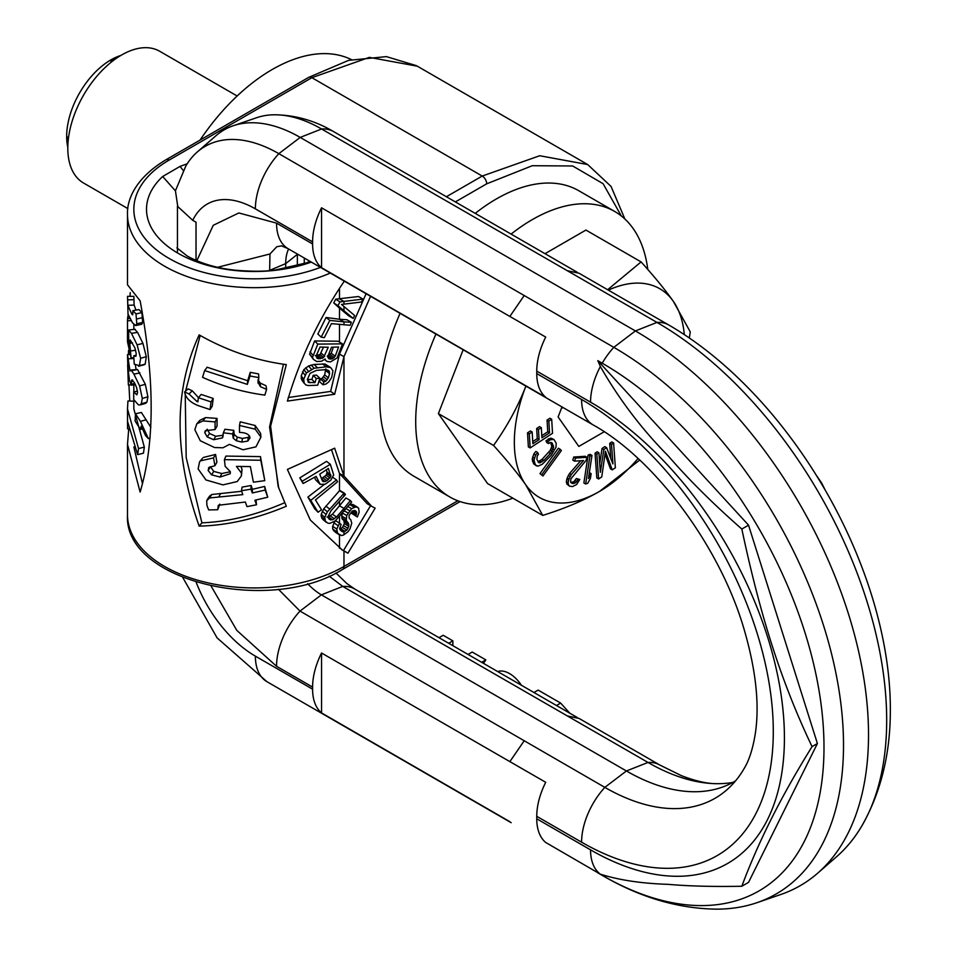 <?xml version="1.0" encoding="UTF-8"?>
<svg xmlns="http://www.w3.org/2000/svg" width="957" height="957" viewBox="0 0 957 957"><rect width="100%" height="100%" fill="white"/><g stroke="black" fill="none" stroke-linecap="round" stroke-linejoin="round"><path stroke-width="1.44" d="M370.574 296.311L343.97 356.674L343.97 476.036L371.687 506.325L367.201 503.729L339.484 473.44L343.97 476.036L334.663 448.187L287.399 469.42L310.319 520.022L342.558 550.215L347.941 553.158L343.467 550.574L370.586 505.691M339.484 352.559L339.484 354.078L343.97 356.674L334.663 394.248L330.643 391.413L339.484 354.078L366.1 293.727M344.281 281.131L343.97 281.657C318.932 318.549 300.067 358.361 287.399 401.103L334.663 394.248M330.309 273.056A126.803 73.211 180 0 1 197.549 279.923A126.803 73.211 180 0 1 127.496 214.452L127.496 284.791L140.129 300.821C154.831 379.223 154.831 442.971 140.129 492.042L127.496 444.383L128.669 429.681M130.236 292.603L130.008 296.347M128.513 350.418L128.501 354.545M128.932 384.941L129.781 401.031M286.31 364.605C256.249 360.669 227.192 350.764 199.152 334.89C173.743 390.145 173.743 453.893 199.152 526.123C227.192 525.465 256.249 518.838 286.31 506.253L278.14 486.395L270.616 426.164L286.31 364.605M142.39 483.429L133.872 446.931M128.513 428.808L127.568 428.82L127.688 421.905L137.629 454.623L143.466 453.187L144.328 447.086L133.836 408.938L133.836 399.763M150.871 427.348L141.409 412.479L135.475 413.759L135.104 421.056L140.5 429.442L141.205 426.056L145.596 435.662L148.383 438.629L140.44 421.403L135.475 413.759M136.05 369.318L135.427 365.191M139.913 404.967L145.512 403.435L146.923 402.143L147.916 396.772L145.332 384.319L137.569 369.51L130.69 370.036M133.86 329.411L133.848 324.339M145.189 364.138L139.447 365.682L140.619 358.289L137.09 344.819L131.444 333.335L128.645 330.009L128.764 345.561L127.556 338.024L127.496 320.284L127.496 341.781L131.073 357.942L129.781 343.204L130.26 339.974L134.901 347.905L136.217 353.576L135.822 356.339L133.765 355.765L134.231 364.127L139.447 365.682L138.55 366.232L144.208 364.773L145.189 364.138L146.301 356.674L142.952 343.419L137.593 332.426L134.937 329.519M128.645 330.009L135.2 329.292M135.966 310.116L134.136 305.068L133.86 296.395M141.911 312.592L138.968 309.59L132.891 310.642L132.712 314.877L131.851 314.183L127.819 305.331L127.52 296.323L128.154 318.645L128.023 314.087L132.568 322.916L135.667 325.559L141.756 324.256L142.653 322.413L141.911 312.592L136.002 313.908L132.891 310.642M144.328 447.086L138.538 448.582L127.496 408.938L127.568 428.82M133.836 401.222L127.939 400.935L127.496 408.938M137.629 454.623L138.538 448.582M325.332 359.988L326.947 361.423L330.5 361.902L337.079 357.93L342.51 343.862L317.796 344.101L312.508 357.428L313.441 359.389L316.695 361.507L321.432 361.279L325.177 359.031L325.332 359.988L324.734 359.473M335.261 356.112L332.833 358.552L331.074 359.054L328.61 358.6L327.94 356.231L331.457 347.247L338.587 346.984L335.261 356.112L331.218 353.3L327.234 356.148M318.466 358.779L316.946 358.217L316.229 355.813L320.009 347.056L328.275 347.259L323.55 357.583L318.466 358.779L316.217 356.566M317.712 385.192L319.841 378.278L316.265 378.517L314.961 382.644L308.321 382.405L307.496 379.247L310.056 373.35L316.444 370.383L325.272 369.653L328.825 370.574L329.567 373.637L328.359 377.859L325.715 381.329L323.849 381.987L323.023 384.774L326.038 384.008L328.837 381.855L331.696 377.393L332.976 370.873L330.739 367.608L326.098 366.854L314.147 368.242L306.455 372.943L303.692 379.259L304.23 383.314L306.156 385.121L308.525 385.551L317.712 385.192M330.811 480.223L333.682 474.899L330.321 464.301L302.185 481.263L303.13 483.512L316.157 476.383L320.128 484.35L325.201 484.194L330.811 480.223M319.734 474.193L328.371 468.428L330.823 476.598L326.768 480.857L323.49 481.718L322.473 481.024L319.734 474.193M310.726 500.367L318.095 512.234L321.48 509.686L315.463 499.937L337.582 481.73L336.517 479.9L310.726 500.367L307.903 497.09L314.901 509.064L318.095 512.234M258.043 380.838L258.187 383.434L258.809 377.596L250.016 375.993L247.349 384.379L204.642 370.574L202.549 377.309C222.419 386.269 243.174 392.203 264.838 395.109L266.608 389.355L260.507 386.736L257.971 382.274M198.374 397.729L197.872 401.856L196.963 401.509L189.031 393.961L184.593 391.939C185.682 397.98 190.311 402.562 198.506 405.72L210.061 409.56L211.042 401.904L198.374 397.729L201.173 394.44L213.208 398.459L211.042 401.904M249.992 437.863L247.875 441.033L241.858 442.074L236.367 440.782L233.197 438.162L232.695 433.94L223.352 432.815L222.431 437.899L213.686 439.73L207.19 436.882L204.75 432.588L205.288 430.722L215.098 429.537L215.074 421.893L202.98 420.924L196.819 423.807L194.833 429.669L200.252 440.722L214.535 447.541L222.981 447.78L229.465 444.383L243.03 449.79L255.962 446.847L260.938 437.098L255.22 429.179L239.477 425.458L239.489 432.397C245.925 432.576 249.43 434.406 249.992 437.863L249.992 438.067M215.098 429.537L217.06 426.056L217.036 418.412L205.54 417.575L199.881 420.326L196.819 423.807M222.766 437.265L223.017 436.595M200.587 460.819L199.57 461.812L198.135 468.942L205.934 479.947L222.921 484.888L237.264 481.538L241.439 475.808L241.391 472.985L236.427 466.406L250.363 466.585L253.39 482.184L264.79 480.653L260.794 460.257L224.405 459.635L225.158 466.346L230.338 471.693L230.242 473.715L220.086 477.053L211.605 474.851L208.112 470.437L209.14 467.315L214.93 465.724L213.531 457.901L200.587 460.819L202.441 458.343M208.47 467.997L209.14 467.315M241.463 490.774L242.791 494.637L209.547 497.951L206.7 500.726L206.927 505.452L208.662 509.914L217.718 509.746L218.316 505.272L245.363 502.03L246.966 506.624L256.488 504.782L254.885 500.26L267.745 497.209L265.173 490.068L252.313 492.975L250.973 489.159L241.463 490.774L242.097 487.125L251.141 485.498L250.973 489.159M127.496 354.58L128.37 384.977L127.664 364.964L129.351 379.833L131.336 385.216L131.576 380.527L134.183 382.238L136.576 387.453L137.581 392.573L136.815 394.822L133.717 391.892L133.717 399.548L138.346 404.823L139.937 404.967L141.277 403.806L142.306 398.495L139.602 385.874L133.896 374.103L131.432 370.419L129.961 370.921L127.508 354.568L129.721 354.557M137.569 369.51L129.961 370.921M132.915 380.336L131.576 380.527L132.066 379.738M127.496 320.284L127.736 316.731M135.667 325.559L136.779 323.789L136.002 313.908M132.712 314.877L131.851 314.183L132.844 314.028M339.974 529.472L343.97 531.781L342.235 531.661L340.225 530.022L339.615 528.647L341.123 524.448L339.591 523.216L336.768 529.054L337.665 533.372L341.422 535.501L343.252 535.178L347.953 531.805L349.975 528.958L351.745 523.192L350.752 519.687L349.281 518.491L349.018 515.584L352.248 511.014L354.939 510.5L356.411 511.696L355.86 515.751L357.332 516.947L359.174 512.151L358.588 508.071L355.98 506.851L351.59 508.669L346.733 515.524L346.278 520.536L348.324 523.108L348.827 526.218L346.889 530.034L343.97 531.781L343.97 534.76M343.97 511.433L343.97 508.406L336.529 517.007L332.486 519.795L329.375 519.412L327.988 516.744L331.074 510.667L345.453 494.53L344.221 493.022L327.402 511.792L324.758 517.318L325.392 521.254L328.048 523.228L329.998 523.323L335.273 520.883L351.638 502.054L350.394 500.547L343.97 508.406L339.484 505.822L332.414 514.22L328.574 516.912L326.983 517.067M343.97 324.866L343.97 321.851L329.818 320.416L321.193 337.139L324.327 337.665L331.409 323.633L350.166 325.272L351.386 322.33L343.97 321.851L339.484 319.267L326.05 317.473L317.844 334.029L321.193 337.139M343.97 306.551L341.482 304.458L361.519 302.005L362.99 299.11L339.986 301.874L337.917 305.678L353.169 318.418L354.64 315.511L343.97 306.551L343.97 310.702L339.484 308.118L348.683 315.822L353.169 318.418M185.227 394.284L186.184 457.518L201.903 522.821C228.556 521.792 256.153 515.081 284.719 502.7M278.75 488.178L269.563 427.001L283.451 364.186M200.169 335.488L185.586 391.078M266.608 389.355L265.998 385.707L260.208 383.075L257.983 379.773M258.809 377.596L258.581 373.936L250.232 372.333L247.696 380.719L207.131 367.213L204.642 370.574M210.061 409.56L212.275 406.127L213.208 398.459M184.593 391.939L188.086 388.889L192.297 390.815L189.031 393.961M198.47 397.622L192.297 390.815M223.292 435.256L215.72 436.26L209.547 433.485L207.226 429.226M249.598 436.129L248.198 437.373L242.48 438.438L237.264 437.158L234.25 434.55L233.771 430.339L224.895 429.262L223.352 432.815M260.938 437.098L260.603 433.401L255.172 425.518L240.219 421.822L239.477 425.458M214.93 465.724L216.904 462.243L215.576 454.431L203.279 457.494M230.35 471.741L221.797 473.524L213.746 471.406L210.373 466.705M264.79 480.653L260.471 456.609L225.9 456.082L224.405 459.635M241.427 475.82L242.037 469.349L240.949 466.561M267.745 497.209L264.634 486.419L252.409 489.314L251.141 485.498M256.488 504.782L256.009 500.021M217.718 509.746L219.775 504.148M241.631 491.264L211.784 494.518L209.643 496.061M333.359 347.2L331.218 353.3M323.466 347.188L320.081 354.509L315.26 355.621M326.289 469.887L327.138 472.22L326.205 475.174L321.396 478.62M335.333 520.512L332.653 526.278L332.665 528.982L335.464 532.331L339.735 535.035M344.221 493.022L339.735 490.427L323.753 508.801L321.229 514.28L321.169 516.349L322.748 519.34L326.349 522.355M343.97 496.336L343.97 493.322L339.484 490.726L339.484 473.44L331.624 450.101M314.638 477.28L315.583 479.756L320.128 484.35M330.321 464.301L326.528 461.37L299.792 477.878L303.13 483.512M324.495 484.314L307.903 497.09M362.99 299.11L358.504 296.514L335.704 299.182L333.742 302.926L339.484 308.118L339.484 319.267L346.913 319.746L351.386 322.33M288.213 397.526L330.643 391.413M342.51 343.862L338.096 341.23L314.614 340.931L309.601 354.174L313.441 359.389M330.739 367.608L325.057 364.019L314.159 364.45L308.537 365.981L303.848 369.605L301.228 375.886L301.742 379.953L304.23 383.314M325.787 368.888L324.662 374.881L322.138 378.314L320.38 378.924L319.578 381.687L323.023 384.774M319.841 378.278L316.576 375.144L313.166 375.323L311.922 379.427L307.257 379.534M199.152 526.123L201.903 522.821M315.583 479.756L318.813 482.914M299.792 477.878L302.185 481.263M250.232 372.333L250.016 375.993M247.696 380.719L247.349 384.379M198.063 400.265L196.963 401.509M217.036 418.412L215.074 421.893M233.771 430.339L232.695 433.94M215.576 454.431L213.531 457.901M260.471 456.609L260.794 460.257M324.662 359.533L326.947 361.423M314.614 340.931L317.796 344.101M310.008 351.853L312.939 355.095M309.601 354.174L312.508 357.428M327.916 357.428L330.021 359.066M327.928 356.662L331.074 359.054M328.897 355.681L332.833 358.552M330.225 354.724L334.22 357.571M316.875 355.741L320.164 358.863M318.657 355.382L322.042 358.468M320.081 354.509L323.55 357.583M321.157 353.145L324.674 356.195M301.108 378.135L303.572 381.508M301.228 375.886L303.692 379.259M302.532 371.842L305.068 375.204M303.848 369.605L306.455 372.943M305.618 367.811L308.31 371.125M308.537 365.981L311.396 369.246M311.157 365.012L314.147 368.242M314.159 364.45L317.317 367.62M322.509 363.839L326.098 366.854M325.057 364.019L328.789 366.974M320.38 378.924L323.849 381.987M322.138 378.314L325.715 381.329M323.61 376.807L327.258 379.797M324.662 374.881L328.359 377.859M325.811 370.694L329.567 373.637M326.971 369.821L329.543 371.842M307.496 379.821L310.044 382.824M311.922 379.427L314.961 382.644M313.166 375.323L316.265 378.517M322.353 480.713L323.49 481.718M321.588 478.787L324.925 481.67M323.143 477.842L326.768 480.857M324.758 476.694L328.454 479.66M326.205 475.174L329.998 478.105M326.995 473.679L330.823 476.598M327.138 472.22L330.966 475.139M332.689 477.304L336.517 479.9M252.409 489.314L252.313 492.975M264.634 486.419L265.173 490.068M352.068 511.205L351.375 513.155L357.332 516.947M357.368 507.078L352.882 504.483L349.413 504.77M342.104 513.682L341.793 517.952L343.838 520.524L344.341 523.635L342.403 527.451L339.807 529.077M350.394 500.547L345.92 497.963L339.484 505.822L339.484 501.635M341.302 549.45L343.467 550.574M333.503 530.609L337.665 533.372M332.665 528.982L336.78 531.769M332.653 526.278L336.768 529.054M333.957 522.917L338.144 525.656M335.536 520.644L339.591 523.216M340.154 529.867L343.635 531.889M340.704 528.766L345.19 531.35M342.403 527.451L346.889 530.034M343.623 525.74L348.097 528.324M344.341 523.635L348.827 526.218M344.412 521.888L348.898 524.472M343.838 520.524L348.324 523.108M342.367 519.328L346.853 521.912M341.793 517.952L346.278 520.536M341.613 516.014L346.099 518.598M342.57 513.119L346.733 515.524M344.4 510.894L348.109 513.036M346.195 508.717L349.724 510.763M347.941 506.564L351.59 508.669M349.7 504.602L354.186 507.186M351.494 504.255L355.98 506.851M351.375 513.155L355.86 515.751M351.937 511.816L356.423 514.411M353.049 510.739L356.734 512.868M354.305 510.488L356.411 511.696M332.414 514.22L336.529 517.007M330.392 515.955L334.4 518.802M328.574 516.912L332.486 519.795M328.383 518.144L330.811 519.986M325.906 506.109L329.675 509.052M323.753 508.801L327.402 511.792M322.27 511.265L325.847 514.28M321.229 514.28L324.758 517.318M321.169 516.349L324.698 519.388M321.827 518.227L325.392 521.254M326.05 317.473L329.818 320.416M339.484 289.325L339.484 298.859L343.97 301.443L343.97 304.182M335.704 299.182L339.986 301.874M333.742 302.926L337.917 305.678M371.687 506.325L375.132 508.179L347.941 553.158M342.57 550.215L343.97 551.041L343.97 566.484A6.34 3.661 60 0 1 342.666 569.379C270.089 615.279 123.154 581.509 127.496 514.71A126.803 73.211 0 0 0 205.779 582.346A126.803 73.211 0 0 0 343.97 566.484L457.793 500.774M621.296 215.935L603.113 183.72L572.693 165.98L532.271 165.717L486.706 183.816L455.365 201.915M311.312 262.086L306.419 262.864L310.044 261.357M187.225 163.755L180.048 166.398L183.325 170.573M180.048 166.398L162.678 176.495L175.406 190.85M162.678 176.495A107.782 62.229 180 0 0 178.086 253.282A107.782 62.229 0 0 0 311.073 262.17M400.074 313.346A164.843 95.174 -60 0 0 379.845 400.816A164.843 95.174 120 0 0 413.986 476.287L449.85 496.994A164.843 95.174 120 0 0 512.844 498.166M475.234 213.387A164.843 95.174 -60 0 1 578.829 190.754L614.693 211.461A164.843 95.174 -60 0 1 647.781 269.443M435.949 334.053A164.843 95.174 -60 0 0 415.709 421.523A164.843 95.174 120 0 0 449.85 496.994M511.098 234.094A164.843 95.174 -60 0 1 614.693 211.461M200.049 140.093A164.843 95.174 -60 0 1 351.446 59.621M142.952 428.736L140.5 429.442M150.07 437.983L148.383 438.629M137.497 391.174L133.717 391.892M135.439 384.618L131.336 385.216M129.351 377.967L128.37 378.039M131.157 384.786L128.37 384.977M136.205 355.31L133.765 355.765M135.655 350.25L130.894 350.908M133.86 357.547L131.073 357.942M130.965 320.703L127.508 320.715M128.202 338.012L127.556 338.024M129.709 318.561L128.154 318.645M133.729 296.383L127.52 296.323M134.04 299.661L127.712 299.876M134.136 305.068L127.819 305.331M297.352 254.036L297.352 265.711M269.635 270.568L269.97 253.976L217.574 267.29M196.029 260.448L196.029 222.215L192.764 220.337L177.775 206.545L175.43 190.79L185.766 166.123A147.378 85.089 60 0 1 197.357 151.924L216.079 135.631A152.163 87.853 60 0 1 233.125 125.786A152.163 87.853 60 0 1 300.211 137.413L635.388 330.931A329.698 190.347 60 0 1 845.426 604.597A329.698 190.347 60 0 1 817.661 873.203A329.698 190.347 60 0 1 780.733 894.52L757.023 902.666A324.866 187.56 -120 0 0 830.628 650.174A324.866 187.56 -120 0 0 613.808 347.343L278.834 153.658A55.793 32.215 120 0 0 255.375 208.853L312.592 241.894L312.592 243.963L276.549 223.148L238.831 212.956L213.255 225.302L196.795 260.771M233.125 125.786L256.596 117.723A147.378 85.089 60 0 1 274.695 114.78A147.378 85.089 60 0 1 321.576 128.992A55.793 32.215 -60 0 1 333.479 131.54C314.973 120.642 295.378 115.055 274.695 114.78M862.413 824.946C880.859 791.989 890.166 754.272 890.333 711.805A313.645 181.088 -120 0 0 668.56 324.878A55.542 32.071 120 0 0 656.969 322.413A324.866 187.56 60 0 1 862.413 824.946A324.866 187.56 60 0 1 836.574 856.73L817.661 873.203M665.163 322.916L668.56 324.878M816.213 475.127L821.62 482.974L825.389 490.427M197.357 151.924A147.378 85.089 60 0 1 278.834 153.658L300.211 137.413L321.576 128.992L656.969 322.413L635.388 330.931L613.808 347.343A55.542 32.071 -60 0 0 602.216 363.193L597.814 360.657L748.541 525.166L817.41 743.529L748.541 882.366L741.831 886.254C713.252 886.78 688.741 886.158 668.297 884.352C641.848 883.526 619.203 880.129 600.362 874.184L545.717 842.471A55.542 32.071 120 0 1 536.757 818.797L536.757 816.321A55.542 32.071 -60 0 1 545.717 782.3L321.552 653.009L321.552 712.917A55.793 32.215 -60 0 1 312.592 689.172L312.592 687.102L276.549 666.287L236.798 630.364L211.126 586.127M285.688 268.391L285.688 263.63A50.721 29.284 60 0 1 288.595 248.976M269.97 253.976L276.788 246.739L281.633 245.841M536.757 818.797L590.553 849.864A274.157 158.288 -120 0 0 784.417 737.931A274.157 158.288 -120 0 0 590.553 402.167L536.757 371.101L536.757 373.589A55.542 32.071 120 0 0 545.717 397.251L321.552 267.697A55.793 32.215 -60 0 1 312.592 243.963M321.552 653.009A55.793 32.215 120 0 0 312.592 687.102M321.552 712.917L509.854 821.692M536.757 373.589L581.593 399.476A55.542 32.071 120 0 0 593.089 424.896C654.385 458.642 721.183 547.512 744.833 631.871C755.922 670.773 759.475 704.232 755.516 732.249C753.123 747.896 749.367 759.954 744.223 768.399A220.409 127.257 60 0 1 726.686 789.968A220.409 127.257 60 0 1 604.836 787.372L300.008 611.092A55.793 32.215 120 0 0 276.549 666.287M278.403 589.237L300.008 611.092L321.373 594.847L626.416 770.971L604.836 787.372A55.542 32.071 -60 0 0 581.593 842.196L536.757 816.321M307.628 583.662A50.721 29.284 -120 0 0 321.373 594.847L342.738 586.414L329.16 576.15M577.274 717.511L354.652 588.986A55.793 32.215 -60 0 0 342.75 586.426L648.009 762.454A220.409 127.257 -120 0 0 717.726 783.687A220.409 127.257 -120 0 0 732.787 782.443M321.552 267.697L321.552 207.801L509.854 316.444L524.245 295.486M536.757 371.101A55.542 32.071 -60 0 1 545.717 337.079L509.854 316.444M321.552 207.801A55.793 32.215 120 0 0 312.592 241.894M602.216 363.193A313.645 181.088 60 0 1 823.989 745.934A313.645 181.088 60 0 1 604.633 876.756A313.645 181.088 60 0 1 602.216 875.38L597.814 872.844M817.41 743.529L812.062 746.616C781.618 795.554 758.207 842.1 741.831 886.254M812.062 746.616C780.218 679.889 759.595 612.588 741.831 529.042L748.541 525.166M604.633 876.756C641.501 897.845 678.812 908.636 716.566 909.15A324.866 187.56 -120 0 0 757.023 902.666M741.831 529.042C713.252 503.956 688.741 479.601 668.297 455.975C641.848 429.274 619.203 399.464 600.362 366.519L597.814 360.657M735.61 780.816A215.576 124.458 60 0 1 721.458 787.444A215.576 124.458 60 0 1 626.416 770.971L648.009 762.454A55.542 32.071 120 0 1 659.756 765.002L681.336 775.625C695.847 781.223 707.977 783.915 717.726 783.687M481.67 662.316L485.857 659.899L483.441 663.333M468.045 654.444L472.22 652.04L485.857 659.899M448.689 643.271L452.876 640.867L452.876 645.688M439.012 637.685L443.187 635.269L452.876 640.867M497.676 671.563A26.76 15.444 60 0 1 521.398 685.248M533.97 692.509L538.145 690.093L560.646 703.084L569.798 713.192M689.339 338L690.272 331.876L673.297 301.288C665.402 290.091 654.672 276.968 641.094 261.907L585.935 230.063L545.023 253.677M463.164 349.76L438.39 413.603L487.58 483.572L542.739 515.416C564.797 508.49 583.734 500.487 599.525 491.42A120.462 69.55 120 0 0 638.044 458.535M438.39 413.603L493.549 445.448C507.138 460.508 517.869 473.643 525.752 484.828A120.462 69.55 120 0 0 599.525 491.42L639.695 460.078M684.303 334.615A120.462 69.55 120 0 0 673.297 301.288A120.462 69.55 120 0 0 608.365 290.127M641.094 261.907L607.659 289.72M493.549 445.448C507.138 426.355 517.869 406.689 525.752 386.461L525.895 386.102A120.462 69.55 120 0 0 525.752 386.461A120.462 69.55 120 0 0 525.752 484.828L542.739 515.416M561.998 406.94L558.11 416.965L578.818 446.429L604.19 431.774M598.938 452.805L597.144 451.776L595.051 453.175L596.821 477.95L598.615 478.99L601.762 476.885L605.41 451.237L612.241 469.875L615.375 467.77L613.604 442.995L611.511 444.395L612.911 463.906L606.618 447.673L603.831 449.539L600.338 472.315L598.938 452.805L596.845 454.204L598.615 478.99M605.015 454.013L610.446 468.834L612.241 469.875M613.604 442.995L611.81 441.955L609.717 443.366L610.793 458.451M606.618 447.673L604.824 446.632L602.037 448.498L599.716 463.631M591.976 455.4L590.182 454.36L588.112 455.089L583.866 482.962L585.66 484.003L587.73 483.261L590.421 478.38L591.151 473.643L588.447 478.524L591.976 455.4L589.907 456.13L585.66 484.003M589.356 472.602L591.151 473.643M587.06 457.314L585.277 456.286L573.745 457.027L572.776 460.102L574.571 461.142L583.531 460.556L571.281 474.612L568.96 478.978L568.123 482.651L568.625 485.02L569.523 486.168L572.525 486.575L576.628 484.505L579.775 479.481L578.172 479.589L575.612 482.771L572.537 483.572L570.551 481.885L570.886 478.847L586.103 460.389L587.06 457.314L575.54 458.068L574.571 461.142M580.684 460.748L569.487 473.571L567.166 477.938L566.329 481.61L566.831 483.991L569.523 486.168M579.775 479.481L576.389 478.548L573.817 481.73L570.862 482.519M560.18 449.276L558.386 448.247L539.963 473.631L542.954 475.964L561.376 450.58L560.18 449.276L541.758 474.66L542.954 475.964M553.852 439.395L550.646 438.103L546.004 440.782L546.806 442.565L548.6 443.605L550.06 442.505L552.309 443.199L553.601 447.529L550.431 453.486L543.803 460.449L539.042 462.841L536.865 459.432L537.26 455.963L538.456 454.276L537.655 452.494L535.585 455.101L533.994 460.269L535.418 464.899L537.942 466.179L542.272 464.253L551.22 455.269L556.029 447.158L556.161 443.091L553.852 439.395L550.143 439.801L547.799 441.823L548.6 443.605M550.67 442.493L551.806 446.5L550.263 450.304L542.021 459.408L537.918 461.788M537.655 452.494L535.86 451.453L533.791 454.073L532.2 459.228L533.623 463.858L536.53 465.915M551.687 419.25L548.84 421.116L549.533 432.827L541.913 437.804L541.315 427.659L538.456 429.526L539.066 439.67L532.87 443.713L532.176 432.014L529.317 433.88L530.154 447.924L552.524 433.294L551.687 419.25L549.892 418.221L547.045 420.087L547.739 431.786L541.794 435.674M541.315 427.659L539.521 426.619L536.662 428.497L537.272 438.641L532.75 441.596M532.176 432.014L530.381 430.973L527.534 432.839L528.36 446.895L530.154 447.924M563.039 407.55L561.448 408.352M602.037 448.498L603.831 449.539M609.717 443.366L611.511 444.395M595.051 453.175L596.845 454.204M588.112 455.089L589.907 456.13M570.922 482.639L572.537 483.572M572.023 482.448L573.817 483.488M573.817 481.73L575.612 482.771M575.157 480.438L576.951 481.479M576.389 478.548L578.172 479.589M566.831 483.991L568.625 485.02M566.329 481.61L568.123 482.651M566.783 479.17L568.578 480.211M567.166 477.938L568.96 478.978M568.267 475.462L570.049 476.49M569.487 473.571L571.281 474.612M573.745 457.027L575.54 458.068M539.963 473.631L541.758 474.66M546.004 440.782L547.799 441.823M548.349 438.761L550.143 439.801M550.646 438.103L552.44 439.131M533.623 463.858L535.418 464.899M532.427 461.178L534.221 462.219M532.2 459.228L533.994 460.269M532.559 457.111L534.353 458.152M533.791 454.073L535.585 455.101M538.528 461.764L540.322 462.805M540.119 460.975L541.913 462.004M542.021 459.408L543.803 460.449M548.636 452.458L550.431 453.486M550.263 450.304L552.057 451.333M551.328 448.319L553.122 449.347M551.806 446.5L553.601 447.529M551.711 444.838L553.505 445.878M551.065 442.481L552.309 443.199M547.045 420.087L548.84 421.116M547.739 431.786L549.533 432.827M527.534 432.839L529.317 433.88M537.272 438.641L539.066 439.67M536.662 428.497L538.456 429.526M237.157 95.999L159.64 51.235A76.082 43.926 120 0 0 121.599 55.004A76.082 43.926 120 0 0 67.803 148.191L67.803 137.078M127.867 208.602L83.558 183.026A76.082 43.926 -60 0 1 67.803 148.191M67.803 147.246A62.468 36.067 -60 0 1 66.667 136.42A62.468 36.067 -60 0 1 120.785 55.482M343.97 280.951L343.97 281.657M339.484 523.156L339.484 516.72M339.484 548.301L339.484 534.879M339.484 342.068L339.484 324.519M260.208 383.075L260.507 386.736M205.54 417.575L202.98 420.924M206.963 429.573L204.75 432.588M209.547 433.485L207.19 436.882M215.72 436.26L213.686 439.73M233.783 431.978L232.695 435.579M234.25 434.55L233.197 438.162M237.264 437.158L236.367 440.782M242.48 438.438L241.858 442.074M248.198 437.373L247.875 441.033M255.172 425.518L255.22 429.179M199.702 420.542L196.975 423.64M210.42 467.028L208.112 470.437M213.746 471.406L211.605 474.851M221.797 473.524L220.086 477.053M242.037 469.349L241.391 472.985M219.38 504.913L217.957 507.653M211.784 494.518L209.547 497.951M220.577 493.513L218.794 497.03M624.885 219.021L611.045 186.412L587.67 164.544L539.712 155.74L482.22 176.052L446.393 196.735M486.706 183.816A6.34 3.661 -120 0 0 482.22 176.052L311.862 77.684L369.342 57.372L417.312 66.189M320.487 267.386A120.462 69.55 180 0 1 160.908 253.198A120.462 69.55 180 0 1 169.126 160.094L311.862 77.684A6.34 3.661 60 0 0 308.692 77.373L348.575 60.363L386.389 56.619L416.355 65.638M127.496 214.452C126.803 199.846 135.427 178.05 165.956 159.783A6.34 3.661 60 0 1 169.126 160.094M146.134 419.788L140.44 421.403M134.913 383.566L131.336 384.08M133.92 358.504L127.999 358.815M139.913 372.955L133.896 374.103M145.332 384.319L139.602 385.874M147.916 396.772L142.306 398.495M146.923 402.143L141.277 403.806M132.521 342.905L129.781 343.204M137.593 332.426L131.444 333.335M142.952 343.419L137.09 344.819M146.301 356.674L140.619 358.289M142.569 317.616L136.684 318.98M142.653 322.413L136.779 323.789M297.543 254.143A63.401 36.605 180 0 1 297.352 254.371L285.688 263.63L269.635 270.364A63.401 36.605 180 0 1 268.618 270.664M567.202 270.687L579.033 273.224L664.672 322.641M288.213 248.76A55.793 32.215 -60 0 1 288.105 248.688L288.105 248.688A55.793 32.215 -60 0 1 276.549 223.148M196.185 582.275A96.37 55.638 -120 0 0 255.375 656.143L312.592 689.172M192.764 220.337A96.37 55.638 60 0 1 255.375 208.853M581.593 399.476A271.118 156.529 60 0 1 773.292 731.519A271.118 156.529 60 0 1 581.593 842.196M524.245 740.706L509.854 761.652M659.756 765.002L579.057 718.42L567.202 715.908M512.402 378.278L509.854 376.484M511.158 822.685L266.931 681.683A55.793 32.215 -60 0 1 255.375 656.143M590.553 849.864A55.542 32.071 120 0 0 600.362 874.184M590.553 402.167A55.542 32.071 -60 0 1 600.362 366.519M556.472 705.5L560.646 703.084M127.496 514.71L127.496 444.383M133.836 391.868L133.836 384.858M133.836 297.137L133.836 296.491M199.57 461.824L202.429 458.355M207.25 499.53L209.655 496.049M342.666 569.379L460.09 501.588M165.956 159.783L308.692 77.373M587.67 164.544L417.3 66.177M176.878 247.851L187.381 256.141C200.862 263.486 216.641 268.151 234.716 270.149C252.098 271.632 265.723 271.561 275.628 269.946L306.419 262.864M304.266 263.618L304.266 258.019M177.452 252.911L177.452 205.994M577.274 272.302L333.479 131.54M511.158 377.477L288.105 248.688L281.37 245.793M354.652 588.986L346.924 583.591L335.931 572.992M512.39 378.302L593.089 424.896M266.931 681.683L217.083 637.876L182.811 577.561M110.845 61.224L121.599 55.004"/></g></svg>
